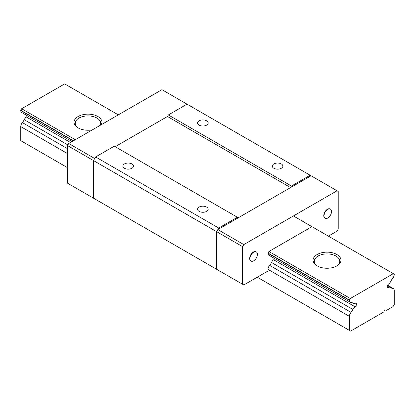 <?xml version="1.0" encoding="UTF-8"?>
<svg xmlns="http://www.w3.org/2000/svg" width="415" height="415" viewBox="0 0 415 415"><rect width="100%" height="100%" fill="white"/><g stroke="black" fill="none" stroke-linecap="round" stroke-linejoin="round"><path stroke-width="0.62" d="M92.395 129.828A13.944 8.051 180 0 1 78.119 127.887L78.119 127.887A13.944 8.051 180 0 1 78.119 116.501A13.944 8.051 180 0 1 97.841 116.501A13.944 8.051 180 0 1 101.208 124.744M100.093 125.387A12.678 7.32 0 0 0 100.658 123.229A12.678 7.32 0 0 0 96.944 118.052A12.678 7.32 0 0 0 83.13 116.465A12.678 7.32 0 0 0 75.302 123.229A12.678 7.32 0 0 0 78.591 128.147M317.159 265.896L317.159 265.896A13.944 8.051 180 0 1 317.159 254.509A13.944 8.051 180 0 1 336.881 254.509A13.944 8.051 180 0 1 336.881 265.896A13.944 8.051 180 0 1 317.159 265.896M336.409 266.155A12.678 7.32 0 0 0 339.698 261.237A12.678 7.32 0 0 0 335.984 256.06A12.678 7.32 0 0 0 322.17 254.473A12.678 7.32 0 0 0 314.342 261.237A12.678 7.32 0 0 0 317.631 266.155M118.317 114.867L64.673 83.897L21.647 108.735L75.286 139.705M290.573 187.58L291.47 186.024L168.366 114.95L167.468 116.506L290.573 187.58L238.283 217.766L237.385 217.253L218.71 228.032L216.62 231.653L242.614 246.666L242.614 284.27L243.813 284.96L268.012 270.99L268.012 269.361A4.228 2.438 -60 0 1 269.631 265.361A7.377 4.259 -60 0 0 271.472 262.472L352.885 309.476A4.228 2.438 -60 0 1 355.074 306.794A2.111 1.219 -60 0 0 356.361 304.926A2.111 1.219 -60 0 0 356.013 303.313A2.111 1.219 -60 0 0 355.074 303.355A4.228 2.438 -60 0 1 353.196 303.438A4.228 2.438 -60 0 1 352.885 303.199A7.377 4.259 -60 0 0 352.345 302.774A7.377 4.259 -60 0 0 351.049 302.431A4.228 2.438 -60 0 1 350.307 302.234L268.889 255.225A4.228 2.438 -60 0 1 268.889 255.23A4.228 2.438 -60 0 1 268.012 253.295L268.91 251.495L350.327 298.499L393.353 273.656L293.41 215.956M21.647 108.735L20.75 110.291L73.497 140.742M268.012 253.046L349.43 300.05L350.327 298.499M67.52 167.655L20.75 140.654L20.75 126.606A4.228 2.438 120 0 1 22.369 122.601A7.377 4.259 120 0 0 24.205 119.712L67.889 144.934M70.477 142.485L26.394 117.03A4.228 2.438 120 0 0 24.205 119.712M26.394 117.03A2.111 1.219 120 0 0 27.426 115.821M20.75 110.291L20.75 110.535A4.228 2.438 120 0 0 21.627 112.47L72.044 141.582M393.353 273.656L394.25 274.424A4.228 2.438 -60 0 1 392.632 278.424A7.377 4.259 -60 0 0 390.795 281.313A4.228 2.438 -60 0 1 388.606 283.995A2.111 1.219 -60 0 0 387.32 285.857A2.111 1.219 -60 0 0 387.667 287.476A2.111 1.219 -60 0 0 388.606 287.434A4.228 2.438 -60 0 1 390.484 287.351A4.228 2.438 -60 0 1 390.795 287.59A7.377 4.259 -60 0 0 391.335 288.015A7.377 4.259 -60 0 0 392.632 288.358A4.228 2.438 -60 0 1 393.373 288.555A4.228 2.438 -60 0 1 394.25 290.49L394.25 304.537L393.057 306.607L386.505 310.389L385.732 309.943M352.885 309.476A7.377 4.259 -60 0 1 351.049 312.365A4.228 2.438 -60 0 0 349.43 316.365L349.43 330.413L350.623 331.103L383.766 311.971A2.111 1.219 -60 0 1 386.194 310.041A2.111 1.219 -60 0 1 386.505 310.389M349.43 300.05L349.43 300.299A4.228 2.438 -60 0 0 350.307 302.234M257.259 277.199L349.43 330.413M281.313 163.946A5.281 3.05 0 0 0 275.555 163.282A5.281 3.05 0 0 0 272.292 166.099A5.281 3.05 0 0 0 273.843 168.257A5.281 3.05 0 0 0 279.596 168.921A5.281 3.05 0 0 0 282.859 166.099A5.281 3.05 0 0 0 281.313 163.946M206.613 207.075A5.281 3.05 0 0 0 200.855 206.411A5.281 3.05 0 0 0 197.592 209.227A5.281 3.05 0 0 0 199.143 211.385A5.281 3.05 0 0 0 204.896 212.044A5.281 3.05 0 0 0 208.159 209.227A5.281 3.05 0 0 0 206.613 207.075M131.913 163.946A5.281 3.05 0 0 0 126.155 163.282A5.281 3.05 0 0 0 122.892 166.099A5.281 3.05 0 0 0 124.443 168.257A5.281 3.05 0 0 0 130.196 168.921A5.281 3.05 0 0 0 133.459 166.099A5.281 3.05 0 0 0 131.913 163.946M206.613 120.817A5.281 3.05 0 0 0 200.855 120.158A5.281 3.05 0 0 0 197.592 122.975A5.281 3.05 0 0 0 199.143 125.128A5.281 3.05 0 0 0 204.896 125.792A5.281 3.05 0 0 0 208.159 122.975A5.281 3.05 0 0 0 206.613 120.817M167.468 116.506L115.178 146.692L167.468 116.506M312.236 176.453L310.145 175.244L291.47 186.024M237.385 217.253L114.281 146.179L95.606 156.958L93.515 160.579L216.62 231.653L216.62 269.262L217.818 269.952M67.52 145.572L93.515 160.579L93.515 198.188L67.52 183.181L67.52 145.572L68.714 143.502L94.708 158.509L93.515 160.579L93.515 198.188L216.62 269.262L216.62 231.653L217.818 229.583L311.043 175.763L337.037 190.77L243.813 244.596L217.818 229.583M310.145 175.244L187.041 104.17L168.366 114.95M95.606 156.958L218.71 228.032M93.93 198.427L94.708 198.878M68.714 143.502L161.938 89.676L187.041 104.17M324.987 218.197A5.281 3.05 -60 0 1 324.836 218.114A5.281 3.05 -60 0 1 324.027 213.886A5.281 3.05 -60 0 1 327.476 209.227A5.281 3.05 -60 0 1 330.117 208.968A5.281 3.05 -60 0 1 330.262 209.061M327.772 209.404A5.281 3.05 -60 0 1 330.413 209.139A5.281 3.05 -60 0 1 331.227 213.372A5.281 3.05 -60 0 1 327.772 218.025A5.281 3.05 -60 0 1 325.132 218.29A5.281 3.05 -60 0 1 324.323 214.057A5.281 3.05 -60 0 1 327.772 209.404M250.883 260.978A5.281 3.05 -60 0 1 250.733 260.9A5.281 3.05 -60 0 1 249.923 256.667A5.281 3.05 -60 0 1 253.373 252.014A5.281 3.05 -60 0 1 256.014 251.749A5.281 3.05 -60 0 1 256.159 251.843M253.674 252.185A5.281 3.05 -60 0 1 256.314 251.921A5.281 3.05 -60 0 1 257.124 256.154A5.281 3.05 -60 0 1 253.674 260.812A5.281 3.05 -60 0 1 251.028 261.071A5.281 3.05 -60 0 1 250.219 256.838A5.281 3.05 -60 0 1 253.674 252.185M242.614 284.27L216.62 269.262M328.374 236.14L337.037 231.139L338.23 229.07L338.23 191.46L337.037 190.77M268.91 251.495L311.94 226.652M271.472 262.472A4.228 2.438 -60 0 1 273.661 259.79A2.111 1.219 -60 0 0 274.689 258.576M243.813 244.596L242.614 246.666M20.75 110.535L73.284 140.867M268.012 253.295L349.43 300.299M349.43 316.365L268.012 269.361M67.52 153.607L20.75 126.606M351.049 312.365L269.631 265.361M67.52 148.674L22.369 122.601M387.486 285.39L392.632 288.358M352.885 303.199L351.713 302.519M355.074 306.794L273.661 259.79M387.231 286.64L388.606 287.434M393.373 288.555L387.574 285.209M353.196 303.438L351.536 302.478M390.484 287.351L387.413 285.577M330.117 208.968L330.413 209.139M256.014 251.749L256.314 251.921M324.836 218.114L325.132 218.29M250.733 260.9L251.028 261.071"/></g></svg>
